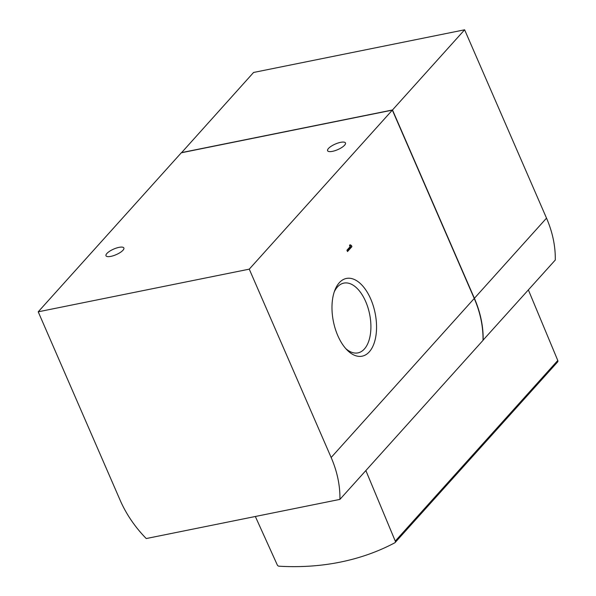 <?xml version="1.0" encoding="UTF-8"?>
<svg xmlns="http://www.w3.org/2000/svg" width="596" height="596" viewBox="0 0 596 596"><rect width="100%" height="100%" fill="white"/><g stroke="black" fill="none" stroke-linecap="round" stroke-linejoin="round"><path stroke-width="0.89" d="M249.262 269.154L331.152 457.497A106.326 83.343 42 0 1 339.921 499.388L146.251 538.546A106.326 83.343 42 0 1 120.109 500.156L38.218 311.812L249.262 269.154L392.339 110.126L474.237 298.469A106.326 83.343 42 0 1 483.006 340.368L339.921 499.388M339.243 282.772A39.649 21.277 -101.4 0 1 368 293.515A39.649 21.277 -101.4 0 1 373.863 343.929A39.649 21.277 -101.4 0 1 347.058 349.986A39.649 21.277 -101.4 0 1 334.93 290.014A39.649 21.277 -101.4 0 1 339.243 282.772M347.505 251.557L351.923 246.647L351.342 245.329A3.04 1.632 -101.4 0 1 350.135 244.703L349.509 245.403L350.083 246.729L346.932 250.231L347.505 251.557M392.339 110.126L181.296 152.792L38.218 311.812M365.862 470.557L395.267 541.101A1.773 1.386 42 0 1 395.111 542.561A1.773 1.386 42 0 1 394.805 542.8A284.24 222.8 42 0 1 279.032 566.2A1.773 1.386 42 0 1 277.289 564.956L255.341 516.486M528.376 289.939L557.782 360.483A1.773 1.386 42 0 1 557.625 361.936L395.111 542.561M181.497 152.755L253.576 72.466L464.619 29.8L546.517 218.143A106.326 83.343 42 0 1 555.278 260.035L483.006 340.234M344.585 145.215A9.745 3.047 -23.5 0 0 345.464 142.958A9.745 3.047 -23.5 0 0 335.31 144.053A9.745 3.047 -23.5 0 0 327.591 150.728A9.745 3.047 -23.5 0 0 335.041 150.661A9.745 3.047 -23.5 0 0 344.585 145.215M122.992 250.238A9.745 3.047 -23.5 0 0 123.871 247.981A9.745 3.047 -23.5 0 0 113.717 249.076A9.745 3.047 -23.5 0 0 105.999 255.758A9.745 3.047 -23.5 0 0 113.449 255.684A9.745 3.047 -23.5 0 0 122.992 250.238M181.445 152.628L392.488 109.969L464.619 29.8M392.488 109.969L474.386 298.305A106.326 83.343 42 0 1 483.147 340.204M334.267 291.854A35.596 19.102 -101.4 0 1 337.425 286.989A35.596 19.102 -101.4 0 1 343.482 283.189A35.596 19.102 -101.4 0 1 369.632 314.211A35.596 19.102 -101.4 0 1 357.585 352.951A35.596 19.102 -101.4 0 1 345.725 348.556M349.599 245.612A3.04 1.632 -101.4 0 0 349.882 245.619L350.455 246.945L351.923 246.647M350.455 246.945L347.11 250.655M349.882 245.619L351.342 245.329M474.237 298.469L331.152 457.497M557.782 360.483L395.267 541.101M474.386 298.305L546.517 218.143"/></g></svg>
